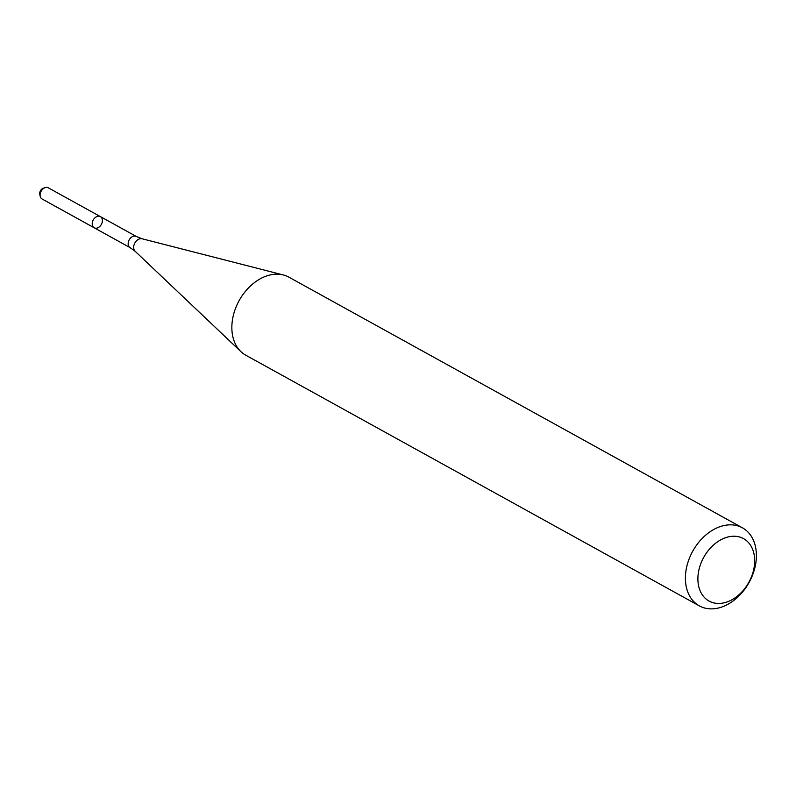 <?xml version="1.0" encoding="UTF-8"?>
<svg xmlns="http://www.w3.org/2000/svg" width="796" height="796" viewBox="0 0 796 796"><rect width="100%" height="100%" fill="white"/><g stroke="black" fill="none" stroke-linecap="round" stroke-linejoin="round"><path stroke-width="1.19" d="M94.207 227.795A6.388 4.617 -61.1 0 1 93.261 219.965A6.388 4.617 -61.1 0 1 100.395 216.611A6.388 4.617 -61.1 0 1 102.366 221.208A6.388 4.617 -61.1 0 1 99.311 226.89A6.388 4.617 -61.1 0 1 94.207 227.795A6.388 4.617 -61.1 0 1 93.261 219.965A6.388 4.617 -61.1 0 1 100.395 216.611L48.277 187.806A6.388 4.617 -61.1 0 0 45.203 187.597A6.388 4.617 -61.1 0 0 40.278 196.503A6.388 4.617 -61.1 0 0 42.098 198.99L130.156 247.665A6.388 4.617 -61.1 0 1 129.201 239.835A6.388 4.617 -61.1 0 1 136.335 236.472L100.395 216.611M699.326 605.875L245.785 355.205A44.576 32.228 -61.1 0 1 240.949 351.663A44.576 32.228 -61.1 0 1 239.148 300.599A44.576 32.228 -61.1 0 1 283.346 274.968A44.576 32.228 -61.1 0 1 288.918 277.167L742.459 527.838A44.576 32.228 -61.1 0 1 756.2 559.906A44.576 32.228 -61.1 0 1 734.907 599.567A44.576 32.228 -61.1 0 1 699.326 605.875A44.576 32.228 -61.1 0 1 692.689 551.27A44.576 32.228 -61.1 0 1 742.459 527.838M754.528 564.274A35.661 25.78 -61.1 0 1 709.554 601.328A35.661 25.78 -61.1 0 1 714.778 543.907A35.661 25.78 -61.1 0 1 754.528 564.274M40.278 196.503L39.8 194.682A4.676 3.383 -61.1 0 1 43.402 188.164L45.203 187.597M130.156 247.665L135.171 251.317A7.293 5.273 -61.1 0 1 134.872 242.969A7.293 5.273 -61.1 0 1 142.096 238.77L283.346 274.968M136.335 236.472L142.096 238.77M135.171 251.317L240.949 351.663"/></g></svg>
